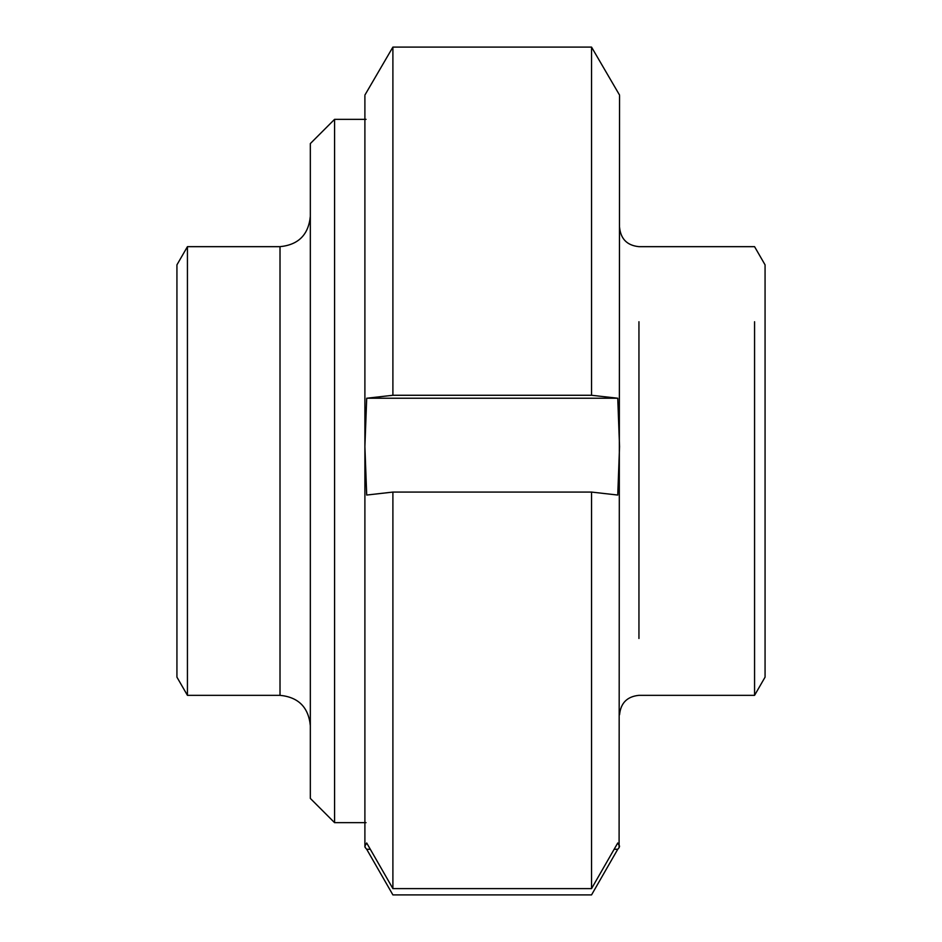 <?xml version="1.0" encoding="UTF-8"?>
<svg xmlns="http://www.w3.org/2000/svg" width="942" height="942" viewBox="0 0 942 942"><rect width="100%" height="100%" fill="white"/><g stroke="black" fill="none" stroke-linecap="round" stroke-linejoin="round"><path stroke-width="1.41" d="M364.895 95.872L364.895 846.917L365.355 847.706L364.895 846.128L366.697 842.984L392.896 888.612L591.541 888.612L617.752 842.984L619.553 846.128L619.094 847.706L617.752 849.272L614.137 849.272M364.895 446.638L366.697 398.231L392.896 395.275L591.541 395.275L617.752 398.231L619.553 446.638L617.752 495.045L591.541 492.077L392.896 492.077L366.697 495.045L364.895 446.638M619.553 95.083L591.541 47.1L392.896 47.1L392.896 395.275M392.896 47.1L364.895 95.083M366.697 398.231L617.752 398.231M619.553 95.872L619.094 847.706M591.541 47.1L591.541 395.275M591.541 492.077L591.541 888.612M370.3 849.272L366.697 849.272L365.355 847.706M617.752 849.272L591.541 894.9L392.896 894.9L366.697 849.272M392.896 492.077L392.896 888.612M619.553 714.742C620.719 702.979 627.184 696.515 638.947 695.337L754.566 695.337L754.566 321.74M754.566 695.337L765.069 677.145L765.069 264.855L754.566 246.663L638.947 246.663C627.184 245.485 620.719 239.021 619.553 227.257M366.049 822.66L334.575 822.66L334.575 119.34L310.33 143.584L310.33 798.416L310.33 143.584M310.33 216.342C308.505 234.746 298.402 244.849 280.01 246.663L280.01 695.337L187.434 695.337L176.931 677.145L176.931 264.855L187.434 246.663L187.434 695.337M638.947 638.476L638.947 321.74M366.049 119.34L334.575 119.34M334.575 822.66L310.33 798.416M280.01 695.337C298.402 697.151 308.505 707.254 310.33 725.658M280.01 246.663L187.434 246.663"/></g></svg>
